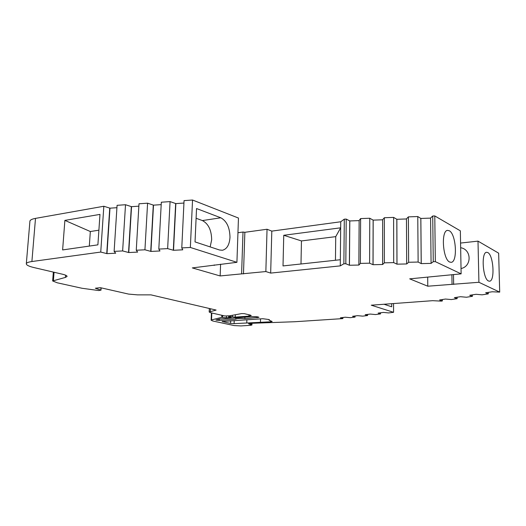 <?xml version="1.0" encoding="UTF-8"?>
<svg xmlns="http://www.w3.org/2000/svg" width="526" height="526" viewBox="0 0 526 526"><rect width="100%" height="100%" fill="white"/><g stroke="black" fill="none" stroke-linecap="round" stroke-linejoin="round"><path stroke-width="0.79" d="M487.806 252.565C493.526 255.13 495.111 281.265 489.515 281.193L488.503 280.989C482.737 278.958 481.001 252.145 486.616 252.296L487.806 252.565M449.723 262.053L451.144 262.323C457.883 262.224 456.147 233.919 449.243 230.743L447.58 230.388C440.814 230.427 442.76 259.535 449.723 262.053M229.987 237.325C229.79 227.534 226.726 221.019 220.802 217.784L196.54 208.526L195.034 241.914L219.533 250.001L222.399 250.264C226.93 249.107 229.454 244.794 229.987 237.325M210.157 246.904L211.669 239.797C211.498 230.151 208.408 223.741 202.398 220.572L196.099 218.264M271.718 321.307L272.146 321.524L270.995 321.787L234.096 323.635L230.585 323.451L222.136 321.485L262.796 318.717L268.957 319.532L269.397 319.755L269.036 320.156L271.718 321.307M432.642 300.681L371.264 305.192L393.566 312.306L388.622 312.924L383.454 312.424L378.122 313.095L380.508 313.93L375.472 314.555L370.343 314.068L365.169 314.719L367.602 315.534L362.703 316.139L357.621 315.666L352.598 316.297L355.063 317.086L350.309 317.678L345.266 317.217L340.388 317.829L342.886 318.598L294.928 321.728L249.396 323.372L248.561 323.799L251.928 325.015L250.652 325.298L240.954 325.923L234.063 325.561L212.82 320.998L211.13 320.222L211.537 319.907L221.748 317.342L226.443 317.842L231.111 317.507L228.613 316.862L230.467 316.613L235.306 317.112L248.949 316.133L251.244 315.574L250.271 315.081L244.334 313.667L241.658 313.588L229.421 315.837L224.918 315.975L210.67 312.733L209.184 312.017L216.107 310.064L150.988 294.869L137.516 294.869L128.574 294.087L100.413 287.689L95.337 288.228L100.808 290.122L98.783 290.556L82.082 288.281L57.314 282.81L52.653 280.956L65.415 277.412L67.058 276.466C67.15 275.723 65.665 274.986 62.594 274.25L34.065 267.589C28.772 266.327 26.195 265.025 26.32 263.69C26.596 262.744 28.457 262.027 31.895 261.534L100.742 252.059L106.982 253.65L115.713 253.21L114.122 251.375L122.637 250.935L128.765 252.546L137.654 252.099L136.26 250.238L144.933 249.797L150.942 251.428L159.996 250.968L158.813 249.081L167.643 248.627L173.527 250.291L182.752 249.824L181.779 247.904L190.353 247.463L236.917 262.323L192.325 267.912L220.144 275.946L265.854 271.554L270.673 273.093L340.276 265.88L343.866 263.789L345.812 263.743L349.435 265.262L358.923 265.045L360.363 263.401L369.6 263.184L373.059 264.716L382.672 264.499L384.342 262.836L393.704 262.619L396.992 264.17L406.729 263.947L408.643 262.27L418.131 262.047L421.241 263.611L431.103 263.381L433.26 261.692L435.331 261.646L461.124 273.855L409.701 278.852L427.783 286.203L478.916 282.284L499.7 292.121L492.231 291.772L485.643 292.798L488.299 293.876L482.086 294.83L476.069 294.29L469.718 295.277L472.427 296.316L466.444 297.236L460.493 296.71L454.379 297.663L457.133 298.669L451.367 299.557L445.489 299.051L439.591 299.965L442.386 300.938L441.196 301.122L432.642 300.681M29.903 221.374L29.929 221.078C30.232 219.907 32.086 219.007 35.498 218.382L103.832 206.258L109.98 208.171L116.923 207.691M114.122 251.375L117.081 205.324L125.51 204.732L131.546 206.679L138.857 206.172M136.26 250.238L139.002 203.786L147.589 203.181L153.507 205.16L161.193 204.627M158.813 249.081L161.324 202.221L170.069 201.603L175.868 203.608L183.942 203.049M181.779 247.904L184.054 200.623L192.542 200.025L238.462 218.04L236.917 262.323M237.949 232.729L243.005 232.032L244.86 232.301L267.037 229.251L271.804 231.118L340.743 221.768L344.3 219.164L346.22 219.092L349.803 220.946L359.133 220.618M358.857 264.946L359.133 220.499L360.619 218.579L369.765 218.251L373.184 220.124L382.639 219.796M382.619 264.4L382.645 219.677L384.348 217.731L393.606 217.402L396.867 219.296L406.46 218.954M406.69 263.848L406.46 218.836L408.386 216.876L417.769 216.541L420.853 218.454L430.584 218.112M431.077 263.289L430.584 217.988L432.734 216.008L434.785 215.936L460.349 230.835L461.124 273.855M460.566 243.058L478.002 241.132L498.648 253.164L499.7 292.121M244.879 318.651C239.797 318.322 236.772 318.5 235.786 319.19L219.204 320.452L215.897 320.104L219.23 319.052L252.276 316.645C255.938 316.54 258.167 316.777 258.95 317.349L244.879 318.651L244.925 317.171M64.882 220.387L62.62 249.935L97.895 244.846L99.973 214.391L64.882 220.387L90.334 231.525L89.315 246.083M103.832 206.258L100.742 252.059M109.75 208.053L106.745 253.545M109.98 208.171L106.982 253.65M125.51 204.732L122.637 250.935M131.329 206.554L128.541 252.447M131.546 206.679L128.765 252.546M147.589 203.181L144.933 249.797M153.296 205.028L150.725 251.323M153.507 205.16L150.942 251.428M170.069 201.603L167.643 248.627M175.664 203.477L173.324 250.179M175.868 203.608L173.527 250.291M192.542 200.025L190.353 247.463M214.26 264.926L214.24 265.4M220.598 264.197L220.144 275.946M243.005 232.032L241.598 273.684M244.86 232.301L243.479 273.908M267.037 229.251L265.854 271.554M271.804 231.118L270.673 273.093M340.743 221.768L340.677 227.811L283.751 235.28L283.014 265.926L340.342 259.732L340.276 265.88M344.3 219.164L343.866 263.789M340.342 259.732L340.677 227.811L335.733 236.641L301.451 240.934L300.99 263.986M346.22 219.092L345.812 263.743M349.737 220.828L349.369 265.17M349.803 220.946L349.435 265.262M360.619 218.579L360.363 263.401M369.765 218.251L369.6 263.184M373.131 220.006L373.006 264.624M373.184 220.124L373.059 264.716M384.348 217.731L384.342 262.836M393.606 217.402L393.704 262.619M396.821 219.178L396.952 264.072M396.867 219.296L396.992 264.17M408.386 216.876L408.643 262.27M417.769 216.541L418.131 262.047M420.82 218.329L421.208 263.513M420.853 218.454L421.241 263.611M432.734 216.008L433.26 261.692M434.785 215.936L435.331 261.646M427.691 277.241L427.783 286.203M451.893 274.684L452.044 284.178M453.491 274.539L453.649 284.388M478.002 241.132L478.916 282.284M488.26 292.39L488.299 293.876M472.401 294.862L472.427 296.316M457.114 297.243L457.133 298.669M442.366 299.531L442.386 300.938M384.026 304.252L391.692 306.783L391.686 303.693M393.547 303.555L393.566 312.306M380.508 312.792L380.508 313.93M367.602 314.416L367.602 315.534M355.07 315.988L355.063 317.086M342.899 317.513L342.886 318.598M250.212 323.319L250.179 324.503M221.827 315.271L221.748 317.342M222.662 315.462L222.59 317.283M226.509 316.047L226.443 317.842M235.385 314.739L235.306 317.112M283.751 235.28L301.451 240.934M335.457 260.258L335.733 236.641M98.895 230.184L90.334 231.525M202.398 220.572L220.802 217.784M35.498 218.382L31.895 261.534M250.573 323.299L250.534 324.568M251.441 323.247L251.395 324.759M211.814 312.996L211.537 319.907M229.29 315.843L229.257 316.705M230.5 315.639L230.467 316.613M232.459 315.278L232.407 316.685M248.995 314.778L248.949 316.133M210.413 308.736L210.301 311.51M100.959 287.814L100.808 290.122M54.06 272.258L53.415 280.522M65.586 275.157L65.415 277.412M270.581 321.031L270.561 321.807M260.534 318.861L260.442 322.129M246.878 319.736L246.779 322.786M234.208 320.544L234.096 323.635M230.684 320.768L230.585 323.451M222.656 321.301L222.643 321.721M219.257 319.045L219.204 320.452M257.142 316.784L257.109 317.789M29.929 221.078L26.32 263.69M251.987 323.214L251.928 325.015M211.426 312.911L211.13 320.222M228.646 315.889L228.613 316.862M209.335 308.486L209.184 312.017M101.13 287.853L100.972 290.247M53.35 272.093L52.653 280.956M269.049 319.558L269.036 320.156M235.832 317.822L235.786 319.19M461.026 268.543C472 266.406 471.697 249.396 460.651 247.713"/></g></svg>
